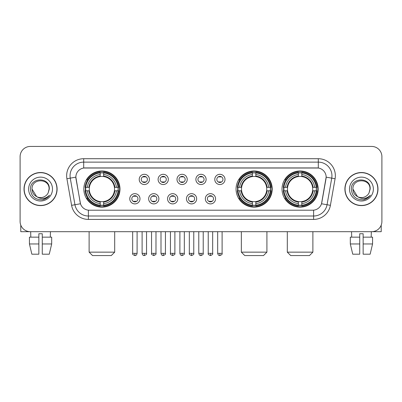 <?xml version="1.0" encoding="UTF-8"?>
<svg xmlns="http://www.w3.org/2000/svg" width="402" height="402" viewBox="0 0 402 402"><rect width="100%" height="100%" fill="white"/><g stroke="black" fill="none" stroke-linecap="round" stroke-linejoin="round"><path stroke-width="0.6" d="M236.054 189.066A18.075 18.075 0 0 0 254.129 207.136A18.075 18.075 0 0 0 272.199 189.066A18.075 18.075 0 0 0 254.129 170.991A18.075 18.075 0 0 0 236.054 189.066M282.023 189.066A18.075 18.075 0 0 0 300.093 207.136A18.075 18.075 0 0 0 318.168 189.066A18.075 18.075 0 0 0 300.093 170.991A18.075 18.075 0 0 0 282.023 189.066M83.832 189.066A18.075 18.075 0 0 0 101.907 207.136A18.075 18.075 0 0 0 119.977 189.066A18.075 18.075 0 0 0 101.907 170.991A18.075 18.075 0 0 0 83.832 189.066M139.996 198.784A5.115 5.115 0 0 1 134.881 203.899A5.115 5.115 0 0 1 129.766 198.784A5.115 5.115 0 0 1 134.881 193.669A5.115 5.115 0 0 1 139.996 198.784M131.811 198.784A3.07 3.07 0 0 0 134.881 201.854A3.07 3.07 0 0 0 137.951 198.784A3.07 3.07 0 0 0 134.881 195.714A3.07 3.07 0 0 0 131.811 198.784M158.885 198.784A5.115 5.115 0 0 1 153.77 203.899A5.115 5.115 0 0 1 148.655 198.784A5.115 5.115 0 0 1 153.77 193.669A5.115 5.115 0 0 1 158.885 198.784M150.705 198.784A3.07 3.07 0 0 0 153.77 201.854A3.07 3.07 0 0 0 156.84 198.784A3.07 3.07 0 0 0 153.77 195.714A3.07 3.07 0 0 0 150.705 198.784M177.779 198.784A5.115 5.115 0 0 1 172.664 203.899A5.115 5.115 0 0 1 167.549 198.784A5.115 5.115 0 0 1 172.664 193.669A5.115 5.115 0 0 1 177.779 198.784M169.594 198.784A3.07 3.07 0 0 0 172.664 201.854A3.07 3.07 0 0 0 175.734 198.784A3.07 3.07 0 0 0 172.664 195.714A3.07 3.07 0 0 0 169.594 198.784M196.668 198.784A5.115 5.115 0 0 1 191.553 203.899A5.115 5.115 0 0 1 186.438 198.784A5.115 5.115 0 0 1 191.553 193.669A5.115 5.115 0 0 1 196.668 198.784M188.488 198.784A3.07 3.07 0 0 0 191.553 201.854A3.07 3.07 0 0 0 194.623 198.784A3.07 3.07 0 0 0 191.553 195.714A3.07 3.07 0 0 0 188.488 198.784M215.562 198.784A5.115 5.115 0 0 1 210.447 203.899A5.115 5.115 0 0 1 205.332 198.784A5.115 5.115 0 0 1 210.447 193.669A5.115 5.115 0 0 1 215.562 198.784M207.377 198.784A3.07 3.07 0 0 0 210.447 201.854A3.07 3.07 0 0 0 213.512 198.784A3.07 3.07 0 0 0 210.447 195.714A3.07 3.07 0 0 0 207.377 198.784M149.438 179.413A5.115 5.115 0 0 1 144.328 184.528A5.115 5.115 0 0 1 139.213 179.413A5.115 5.115 0 0 1 144.328 174.302A5.115 5.115 0 0 1 149.438 179.413M141.258 179.413A3.07 3.07 0 0 0 144.328 182.483A3.07 3.07 0 0 0 147.393 179.413A3.07 3.07 0 0 0 144.328 176.347A3.07 3.07 0 0 0 141.258 179.413M168.332 179.413A5.115 5.115 0 0 1 163.217 184.528A5.115 5.115 0 0 1 158.102 179.413A5.115 5.115 0 0 1 163.217 174.302A5.115 5.115 0 0 1 168.332 179.413M160.147 179.413A3.07 3.07 0 0 0 163.217 182.483A3.07 3.07 0 0 0 166.287 179.413A3.07 3.07 0 0 0 163.217 176.347A3.07 3.07 0 0 0 160.147 179.413M187.221 179.413A5.115 5.115 0 0 1 182.111 184.528A5.115 5.115 0 0 1 176.996 179.413A5.115 5.115 0 0 1 182.111 174.302A5.115 5.115 0 0 1 187.221 179.413M179.041 179.413A3.07 3.07 0 0 0 182.111 182.483A3.07 3.07 0 0 0 185.176 179.413A3.07 3.07 0 0 0 182.111 176.347A3.07 3.07 0 0 0 179.041 179.413M206.115 179.413A5.115 5.115 0 0 1 201 184.528A5.115 5.115 0 0 1 195.885 179.413A5.115 5.115 0 0 1 201 174.302A5.115 5.115 0 0 1 206.115 179.413M197.93 179.413A3.07 3.07 0 0 0 201 182.483A3.07 3.07 0 0 0 204.07 179.413A3.07 3.07 0 0 0 201 176.347A3.07 3.07 0 0 0 197.93 179.413M225.004 179.413A5.115 5.115 0 0 1 219.889 184.528A5.115 5.115 0 0 1 214.779 179.413A5.115 5.115 0 0 1 219.889 174.302A5.115 5.115 0 0 1 225.004 179.413M216.824 179.413A3.07 3.07 0 0 0 219.889 182.483A3.07 3.07 0 0 0 222.959 179.413A3.07 3.07 0 0 0 219.889 176.347A3.07 3.07 0 0 0 216.824 179.413M71.596 205.327L66.908 178.729A17.05 17.05 0 0 1 83.696 158.715L318.304 158.715A17.05 17.05 0 0 1 335.092 178.729L330.404 205.327A17.05 17.05 0 0 1 313.615 219.412L88.385 219.412A17.05 17.05 0 0 1 71.596 205.327L80.485 203.759L75.993 178.729A9.206 9.206 0 0 1 85.058 167.925L316.942 167.925A9.206 9.206 0 0 1 326.007 178.729L321.796 202.598A9.206 9.206 0 0 1 312.731 210.206L89.269 210.206A9.206 9.206 0 0 1 80.204 202.598L75.852 177.151L70.265 178.136A13.638 13.638 0 0 1 83.696 162.127L318.304 162.127A13.638 13.638 0 0 1 331.735 178.136L327.047 204.734A13.638 13.638 0 0 1 313.615 216.005L88.385 216.005A13.638 13.638 0 0 1 74.953 204.734L70.265 178.136A13.638 13.638 0 0 1 70.059 175.764M85.455 190.769A16.537 16.537 0 0 1 85.455 187.362M283.646 190.769A16.537 16.537 0 0 1 283.646 187.362M237.677 190.769A16.537 16.537 0 0 1 237.677 187.362M24.019 189.066A16.537 16.537 0 0 0 40.562 205.603A16.537 16.537 0 0 0 57.099 189.066A16.537 16.537 0 0 0 40.562 172.528A16.537 16.537 0 0 0 24.019 189.066M344.901 189.066A16.537 16.537 0 0 0 361.438 205.603A16.537 16.537 0 0 0 377.981 189.066A16.537 16.537 0 0 0 361.438 172.528A16.537 16.537 0 0 0 344.901 189.066M83.696 158.715L83.696 168.026L318.304 168.026L318.304 158.715M75.852 177.131L75.953 175.764M312.731 210.206L89.269 210.206M335.092 178.729L326.148 177.151L321.515 203.759L330.404 205.327M321.796 202.598L321.741 202.889M80.259 202.889L80.204 202.598M381.9 156.669A10.231 10.231 0 0 0 371.669 146.439L30.331 146.439A10.231 10.231 0 0 0 20.1 156.669L20.1 221.462A10.231 10.231 0 0 0 30.331 231.688L371.669 231.688A10.231 10.231 0 0 0 381.9 221.462L381.9 156.669L381.9 221.462M20.1 156.669L20.1 221.462M371.669 146.439L30.331 146.439M30.331 231.688L371.669 231.688M56.928 189.066A16.366 16.366 0 0 0 40.562 172.699A16.366 16.366 0 0 0 24.19 189.066A16.366 16.366 0 0 0 40.562 205.432A16.366 16.366 0 0 0 56.928 189.066M36.667 196.648L32.034 189.066C31.512 178.066 49.607 178.066 49.084 189.066L48.15 192.945L49.29 189.066C50.134 176.754 30.085 177.056 30.457 189.066C31.135 196.317 35.135 199.884 42.451 199.769C45.426 199.196 47.788 197.673 49.531 195.201C45.597 198.98 41.331 199.472 36.733 196.684A8.527 8.527 0 0 0 48.15 192.945L49.084 189.181M36.733 196.684C33.753 195.04 32.185 192.498 32.034 189.066M28.627 189.066A11.934 11.934 0 0 0 40.562 201A11.934 11.934 0 0 0 52.496 189.066A11.934 11.934 0 0 0 40.562 177.131A11.934 11.934 0 0 0 28.627 189.066M49.506 195.236L46.486 198.176M46.416 198.221L42.501 199.759M20.783 225.135L20.783 231.688L60.34 231.688M29.436 237.145L29.436 243.964L31.858 254.195L29.436 243.964L29.436 237.145L38.853 237.145L38.853 233.738L42.265 233.738L42.265 237.145L51.682 237.145L51.682 243.964L49.26 254.195L51.682 243.964L42.265 243.964L42.265 237.145M50.451 231.688L50.3 237.145M38.853 237.145L38.853 254.195L31.858 254.195M29.436 243.964L38.853 243.964M49.26 254.195L42.265 254.195L42.265 243.964M30.673 231.688L30.818 237.145M377.81 189.066A16.366 16.366 0 0 0 361.438 172.699A16.366 16.366 0 0 0 345.072 189.066A16.366 16.366 0 0 0 361.438 205.432A16.366 16.366 0 0 0 377.81 189.066M357.499 196.623L352.916 189.066C352.393 178.066 370.488 178.066 369.966 189.066L369.031 192.945L370.172 189.066C371.016 176.754 350.961 177.056 351.338 189.066C352.016 196.317 356.016 199.884 363.328 199.769C366.307 199.196 368.669 197.673 370.413 195.201C366.478 198.98 362.212 199.472 357.614 196.684L357.604 196.678A8.527 8.527 0 0 0 369.031 192.945L369.966 189.181M357.614 196.684C354.634 195.04 353.067 192.498 352.916 189.066M349.504 189.066A11.934 11.934 0 0 0 361.438 201A11.934 11.934 0 0 0 373.373 189.066A11.934 11.934 0 0 0 361.438 177.131A11.934 11.934 0 0 0 349.504 189.066M370.388 195.236L367.363 198.176M367.292 198.221L363.383 199.759M111.284 255.561L92.53 255.561L89.118 252.149L114.696 252.149L111.284 255.561M114.409 190.769A12.618 12.618 0 0 0 103.61 176.563L103.61 176.563A12.618 12.618 0 0 0 89.405 190.769A12.618 12.618 0 0 0 114.409 190.769L114.912 190.769L114.409 190.769A12.618 12.618 0 0 1 103.61 201.568L103.61 203.628A14.663 14.663 0 0 0 116.469 190.769L118.731 190.769A16.914 16.914 0 0 1 103.61 205.894L103.61 205.206A16.231 16.231 0 0 0 118.047 190.769M85.797 190.769A16.196 16.196 0 0 1 85.797 187.362M103.61 172.955A16.196 16.196 0 0 0 100.198 172.955M118.012 187.362A16.196 16.196 0 0 1 118.012 190.769M118.731 187.362A16.914 16.914 0 0 0 103.61 172.237L103.61 172.925A16.231 16.231 0 0 1 118.047 187.362L118.731 187.362M85.078 190.769A16.914 16.914 0 0 0 100.198 205.894L100.198 205.206A16.231 16.231 0 0 1 85.762 190.769L85.078 190.769M118.047 187.362L116.469 187.362A14.663 14.663 0 0 0 103.61 174.503L103.61 172.925M103.61 205.206L103.61 203.628M85.762 190.769L87.345 190.769A14.663 14.663 0 0 0 100.198 203.628L100.198 205.206M103.61 174.503L103.61 176.061A13.115 13.115 0 0 1 114.912 187.362L116.469 187.362M116.469 190.769L114.912 190.769A13.115 13.115 0 0 1 103.61 202.07M100.198 203.628L100.198 201.568A12.618 12.618 0 0 1 89.405 190.769L87.345 190.769M114.409 187.362L114.912 187.362M103.61 205.171A16.196 16.196 0 0 1 100.198 205.171M100.198 172.237A16.914 16.914 0 0 0 85.078 187.362L85.762 187.362A16.231 16.231 0 0 1 100.198 172.925L100.198 172.237M100.198 172.925L100.198 174.503A14.663 14.663 0 0 0 87.345 187.362L85.762 187.362M100.198 176.543L100.198 174.503M87.345 187.362L88.902 187.362A13.115 13.115 0 0 1 100.198 176.061M100.198 201.568L100.198 202.07A13.115 13.115 0 0 1 88.902 190.769M87.716 179.86L86.752 179.86A17.733 17.733 0 0 1 119.635 189.066A17.733 17.733 0 0 1 86.752 198.271L87.716 198.271M263.506 255.561L244.753 255.561L241.341 252.149L266.913 252.149L263.506 255.561M266.626 190.769A12.618 12.618 0 0 0 255.833 176.563L255.833 176.563A12.618 12.618 0 0 0 241.627 190.769A12.618 12.618 0 0 0 266.626 190.769L267.134 190.769L266.626 190.769A12.618 12.618 0 0 1 255.833 201.568L255.833 203.628A14.663 14.663 0 0 0 268.692 190.769L270.953 190.769A16.914 16.914 0 0 1 255.833 205.894L255.833 205.206A16.231 16.231 0 0 0 270.27 190.769M238.019 190.769A16.196 16.196 0 0 1 238.019 187.362M255.833 172.955A16.196 16.196 0 0 0 252.421 172.955M270.234 187.362A16.196 16.196 0 0 1 270.234 190.769M270.953 187.362A16.914 16.914 0 0 0 255.833 172.237L255.833 172.925A16.231 16.231 0 0 1 270.27 187.362L270.953 187.362M237.301 190.769A16.914 16.914 0 0 0 252.421 205.894L252.421 205.206A16.231 16.231 0 0 1 237.984 190.769L237.301 190.769M270.27 187.362L268.692 187.362A14.663 14.663 0 0 0 255.833 174.503L255.833 172.925M255.833 205.206L255.833 203.628M237.984 190.769L239.562 190.769A14.663 14.663 0 0 0 252.421 203.628L252.421 205.206M255.833 174.503L255.833 176.061A13.115 13.115 0 0 1 267.134 187.362L268.692 187.362M268.692 190.769L267.134 190.769A13.115 13.115 0 0 1 255.833 202.07M252.421 203.628L252.421 201.568A12.618 12.618 0 0 1 241.627 190.769L239.562 190.769M266.626 187.362L267.134 187.362M255.833 205.171A16.196 16.196 0 0 1 252.421 205.171M252.421 172.237A16.914 16.914 0 0 0 237.301 187.362L237.984 187.362A16.231 16.231 0 0 1 252.421 172.925L252.421 172.237M252.421 172.925L252.421 174.503A14.663 14.663 0 0 0 239.562 187.362L237.984 187.362M252.421 176.543L252.421 174.503M239.562 187.362L241.125 187.362A13.115 13.115 0 0 1 252.421 176.061M252.421 201.568L252.421 202.07A13.115 13.115 0 0 1 241.125 190.769M239.939 179.86L238.974 179.86A17.733 17.733 0 0 1 271.858 189.066A17.733 17.733 0 0 1 238.974 198.271L239.939 198.271M309.47 255.561L290.716 255.561L287.304 252.149L312.882 252.149L309.47 255.561M312.595 190.769A12.618 12.618 0 0 0 301.801 176.563L301.801 176.563A12.618 12.618 0 0 0 287.591 190.769A12.618 12.618 0 0 0 312.595 190.769L313.098 190.769L312.595 190.769A12.618 12.618 0 0 1 301.801 201.568L301.801 203.628A14.663 14.663 0 0 0 314.655 190.769L316.922 190.769A16.914 16.914 0 0 1 301.801 205.894L301.801 205.206A16.231 16.231 0 0 0 316.238 190.769M283.988 190.769A16.196 16.196 0 0 1 283.988 187.362M301.801 172.955A16.196 16.196 0 0 0 298.39 172.955M316.203 187.362A16.196 16.196 0 0 1 316.203 190.769M316.922 187.362A16.914 16.914 0 0 0 301.801 172.237L301.801 172.925A16.231 16.231 0 0 1 316.238 187.362L316.922 187.362M283.269 190.769A16.914 16.914 0 0 0 298.39 205.894L298.39 205.206A16.231 16.231 0 0 1 283.953 190.769L283.269 190.769M316.238 187.362L314.655 187.362A14.663 14.663 0 0 0 301.801 174.503L301.801 172.925M301.801 205.206L301.801 203.628M283.953 190.769L285.531 190.769A14.663 14.663 0 0 0 298.39 203.628L298.39 205.206M301.801 174.503L301.801 176.061A13.115 13.115 0 0 1 313.098 187.362L314.655 187.362M314.655 190.769L313.098 190.769A13.115 13.115 0 0 1 301.801 202.07M298.39 203.628L298.39 201.568A12.618 12.618 0 0 1 287.591 190.769L285.531 190.769M312.595 187.362L313.098 187.362M301.801 205.171A16.196 16.196 0 0 1 298.39 205.171M298.39 172.237A16.914 16.914 0 0 0 283.269 187.362L283.953 187.362A16.231 16.231 0 0 1 298.39 172.925L298.39 172.237M298.39 172.925L298.39 174.503A14.663 14.663 0 0 0 285.531 187.362L283.953 187.362M298.39 176.543L298.39 174.503M285.531 187.362L287.088 187.362A13.115 13.115 0 0 1 298.39 176.061M298.39 201.568L298.39 202.07A13.115 13.115 0 0 1 287.088 190.769M285.907 179.86L284.938 179.86A17.733 17.733 0 0 1 317.826 189.066A17.733 17.733 0 0 1 284.938 198.271L285.907 198.271M143.303 182.307L143.303 181.825A2.618 2.618 0 0 0 145.348 181.825L145.348 182.307M145.348 176.523L145.348 177.006A2.618 2.618 0 0 0 143.303 177.006L143.303 176.523M162.192 182.307L162.192 181.825A2.618 2.618 0 0 0 164.242 181.825L164.242 182.307M164.242 176.523L164.242 177.006A2.618 2.618 0 0 0 162.192 177.006L162.192 176.523M181.086 182.307L181.086 181.825A2.618 2.618 0 0 0 183.131 181.825L183.131 182.307M183.131 176.523L183.131 177.006A2.618 2.618 0 0 0 181.086 177.006L181.086 176.523M199.975 182.307L199.975 181.825A2.618 2.618 0 0 0 202.025 181.825L202.025 182.307M202.025 176.523L202.025 177.006A2.618 2.618 0 0 0 199.975 177.006L199.975 176.523M218.869 182.307L218.869 181.825A2.618 2.618 0 0 0 220.914 181.825L220.914 182.307M220.914 176.523L220.914 177.006A2.618 2.618 0 0 0 218.869 177.006L218.869 176.523M133.856 201.678L133.856 201.191A2.618 2.618 0 0 0 135.901 201.191L135.901 201.678M135.901 195.89L135.901 196.377A2.618 2.618 0 0 0 133.856 196.377L133.856 195.89M152.75 201.678L152.75 201.191A2.618 2.618 0 0 0 154.795 201.191L154.795 201.678M154.795 195.89L154.795 196.377A2.618 2.618 0 0 0 152.75 196.377L152.75 195.89M171.639 201.678L171.639 201.191A2.618 2.618 0 0 0 173.684 201.191L173.684 201.678M173.684 195.89L173.684 196.377A2.618 2.618 0 0 0 171.639 196.377L171.639 195.89M190.533 201.678L190.533 201.191A2.618 2.618 0 0 0 192.578 201.191L192.578 201.678M192.578 195.89L192.578 196.377A2.618 2.618 0 0 0 190.533 196.377L190.533 195.89M209.422 201.678L209.422 201.191A2.618 2.618 0 0 0 211.467 201.191L211.467 201.678M211.467 195.89L211.467 196.377A2.618 2.618 0 0 0 209.422 196.377L209.422 195.89M381.217 225.135L381.217 231.688L341.66 231.688M359.735 237.145L359.735 243.964L350.318 243.964L352.74 254.195L350.318 243.964L350.318 237.145L359.735 237.145L359.735 233.738L363.147 233.738L363.147 237.145L372.564 237.145L372.564 243.964L370.141 254.195L372.564 243.964L363.147 243.964L363.147 237.145M371.327 231.688L371.182 237.145M359.735 243.964L359.735 254.195L352.74 254.195M370.141 254.195L363.147 254.195L363.147 243.964M351.549 231.688L351.7 237.145M313.615 210.166L313.615 219.412M88.385 219.412L88.385 210.166M66.908 178.729L70.265 178.136M100.198 205.327A16.351 16.351 0 0 0 103.61 205.327M118.168 190.769A16.351 16.351 0 0 0 118.168 187.362M103.61 172.805A16.351 16.351 0 0 0 100.198 172.805M252.421 205.327A16.351 16.351 0 0 0 255.833 205.327M270.39 190.769A16.351 16.351 0 0 0 270.39 187.362M255.833 172.805A16.351 16.351 0 0 0 252.421 172.805M298.39 205.327A16.351 16.351 0 0 0 301.801 205.327M316.354 190.769A16.351 16.351 0 0 0 316.354 187.362M301.801 172.805A16.351 16.351 0 0 0 298.39 172.805M144.328 253.345L142.107 253.345C142.494 254.923 143.238 255.662 144.328 255.561L144.328 253.345L146.544 253.345L146.544 231.688M163.217 253.345L161.001 253.345C161.388 254.923 162.127 255.662 163.217 255.561L163.217 253.345L165.433 253.345L165.433 231.688M182.111 253.345L179.89 253.345C180.277 254.923 181.016 255.662 182.111 255.561L182.111 253.345L184.327 253.345L184.327 231.688M201 253.345L198.784 253.345C199.171 254.923 199.91 255.662 201 255.561L201 253.345L203.216 253.345L203.216 231.688M219.889 253.345L217.673 253.345C218.06 254.923 218.799 255.662 219.889 255.561L219.889 253.345L222.11 253.345L222.11 231.688M134.881 253.345L132.665 253.345C132.213 254.054 132.951 254.793 134.881 255.561L134.881 253.345L137.097 253.345L137.097 231.688M153.77 253.345L151.554 253.345C151.107 254.054 151.845 254.793 153.77 255.561L153.77 253.345L155.986 253.345L155.986 231.688M172.664 253.345L170.448 253.345C169.996 254.054 170.734 254.793 172.664 255.561L172.664 253.345L174.88 253.345L174.88 231.688M191.553 253.345L189.337 253.345C188.89 254.054 189.628 254.793 191.553 255.561L191.553 253.345L193.769 253.345L193.769 231.688M210.447 253.345L208.231 253.345C207.779 254.054 208.517 254.793 210.447 255.561L210.447 253.345L212.663 253.345L212.663 231.688M114.696 231.688L114.696 252.149M89.118 231.688L89.118 252.149M266.913 231.688L266.913 252.149M241.341 231.688L241.341 252.149M312.882 231.688L312.882 252.149M287.304 231.688L287.304 252.149M142.107 253.345L142.107 231.688M146.544 253.345C146.991 254.054 146.253 254.793 144.328 255.561M161.001 253.345L161.001 231.688M165.433 253.345C165.885 254.054 165.147 254.793 163.217 255.561M179.89 253.345L179.89 231.688M184.327 253.345C184.774 254.054 184.036 254.793 182.111 255.561M198.784 253.345L198.784 231.688M203.216 253.345C203.668 254.054 202.93 254.793 201 255.561M217.673 253.345L217.673 231.688M222.11 253.345C222.557 254.054 221.819 254.793 219.889 255.561M132.665 253.345L132.665 231.688M137.097 253.345C136.71 254.923 135.971 255.662 134.881 255.561M151.554 253.345L151.554 231.688M155.986 253.345C156.438 254.054 155.7 254.793 153.77 255.561M170.448 253.345L170.448 231.688M174.88 253.345C175.327 254.054 174.589 254.793 172.664 255.561M189.337 253.345L189.337 231.688M193.769 253.345C194.221 254.054 193.483 254.793 191.553 255.561M208.231 253.345L208.231 231.688M212.663 253.345C213.11 254.054 212.372 254.793 210.447 255.561"/></g></svg>

